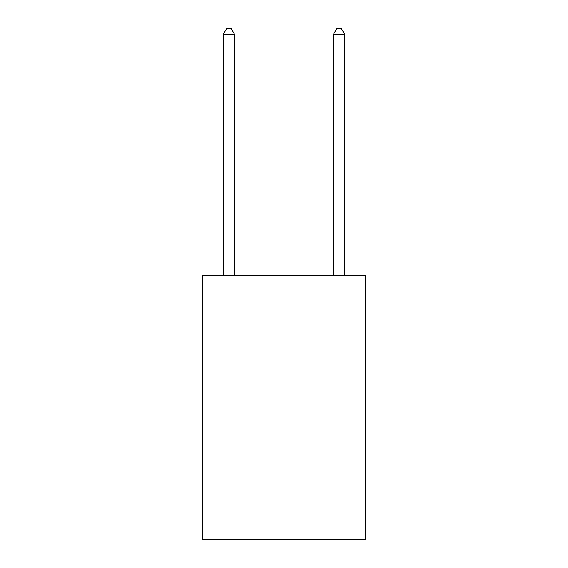 <?xml version="1.0" encoding="UTF-8"?>
<svg xmlns="http://www.w3.org/2000/svg" width="568" height="568" viewBox="0 0 568 568"><rect width="100%" height="100%" fill="white"/><g stroke="black" fill="none" stroke-linecap="round" stroke-linejoin="round"><path stroke-width="0.85" d="M365.529 275.189L365.529 539.6L202.471 539.6L202.471 275.189L365.529 275.189M234.421 275.189L234.421 34.13L223.409 34.13L223.409 275.189M223.409 34.13L226.71 28.4L231.119 28.4L234.421 34.13M344.591 275.189L344.591 34.13L333.579 34.13L333.579 275.189M333.579 34.13L336.881 28.4L341.29 28.4L344.591 34.13"/></g></svg>
